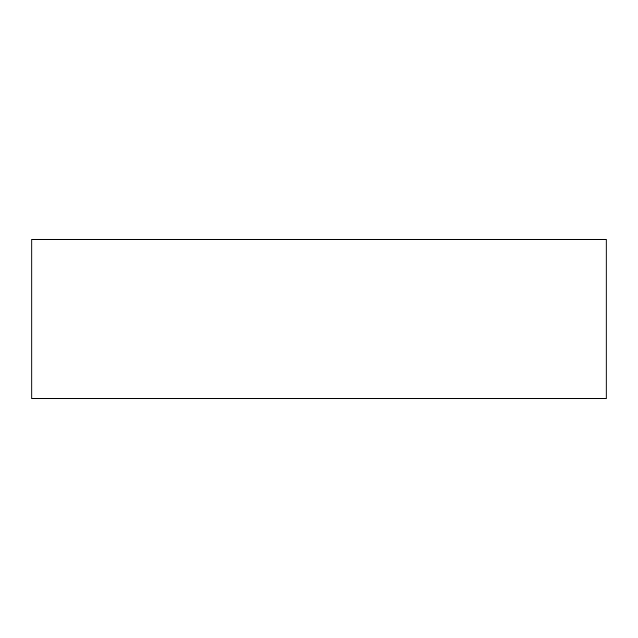 <?xml version="1.0" encoding="UTF-8"?>
<svg xmlns="http://www.w3.org/2000/svg" width="638" height="638" viewBox="0 0 638 638"><rect width="100%" height="100%" fill="white"/><g stroke="black" fill="none" stroke-linecap="round" stroke-linejoin="round"><path stroke-width="0.96" d="M606.1 239.314L31.9 239.314L31.9 398.686L606.1 398.686L606.1 239.314L606.1 398.686L31.9 398.686L31.9 239.314L606.1 239.314"/></g></svg>
